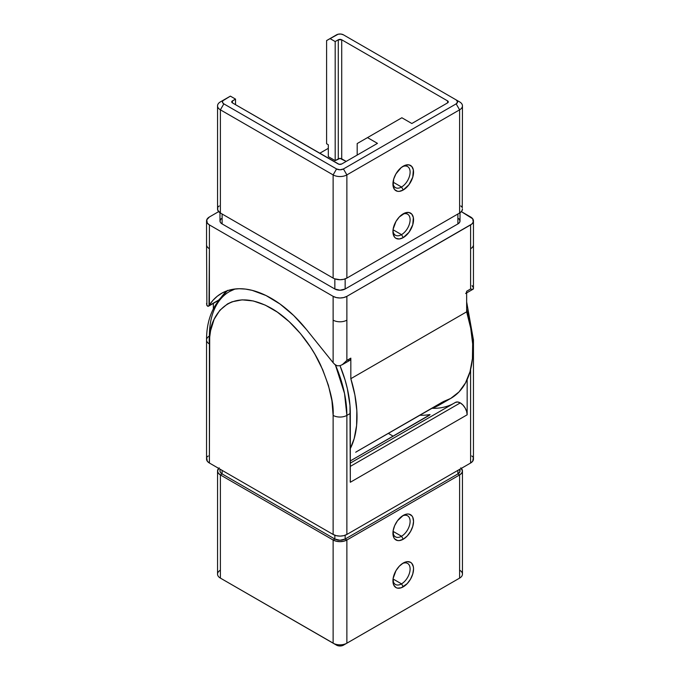<?xml version="1.0" encoding="UTF-8"?>
<svg xmlns="http://www.w3.org/2000/svg" width="680" height="680" viewBox="0 0 680 680"><rect width="100%" height="100%" fill="white"/><g stroke="black" fill="none" stroke-linecap="round" stroke-linejoin="round"><path stroke-width="1.02" d="M355.716 452.26L356.694 451.588A2.431 1.402 60 0 1 356.532 451.707A2.431 1.402 60 0 1 356.481 451.733M442.281 402.169A2.431 1.402 -120 0 0 442.459 402.092A7.293 4.208 60 0 0 442.952 402.611A105.953 61.174 60 0 1 439.373 404.974A105.953 61.174 60 0 1 431.817 408.238L436.535 406.445L442.952 402.611L443.734 401.769L442.952 402.611L442.459 402.092A2.431 1.402 -120 0 0 442.612 401.982L443.734 401.769A4.862 2.805 120 0 0 443.708 401.752M442.612 401.982L442.459 402.092A2.431 1.402 -120 0 0 442.612 401.982L356.694 451.588L443.335 401.778M473.45 220.94A9.724 5.61 180 0 1 470.602 224.91L470.602 248.727A9.724 5.61 0 0 0 473.45 244.757L473.45 220.94A9.724 5.61 180 0 0 470.602 216.98L461.346 211.633L472.71 218.799L473.263 222.037L471.81 224.06L346.876 296.344L343.723 297.56L340 297.993L336.277 297.56L333.124 296.344L209.397 224.91L209.397 305.031L213.061 300.228L217.303 296.216L222.088 293.037L227.35 290.708L233.053 289.272L239.139 288.728L245.54 289.094L252.195 290.36L266.007 295.519L280.032 304.028L293.709 315.52L306.493 329.57L333.124 362.703L335.061 364.718L337.484 365.832L340.263 365.594L342.822 364.378L340.263 365.594L337.484 365.832L335.061 364.718L333.124 362.703L333.124 320.152A9.724 5.61 0 0 0 346.876 320.152L346.876 360.409L350.829 358.13L350.829 378.692A105.953 61.174 60 0 1 350.31 448.587L354.186 438.583L356.609 425.459L356.847 410.805L354.9 395.072L350.829 378.692L466.65 311.831L350.829 378.692L350.829 358.13L346.876 360.409L342.286 364.701L349.817 360.357A4.862 2.805 -120 0 0 350.829 358.13L349.817 360.357M219.784 299.481A4.862 2.805 -120 0 0 219.827 299.412L208.505 306.195L206.881 305.49L206.55 244.757A9.724 5.61 0 0 0 209.397 248.727L209.397 224.91L207.29 223.091L206.737 219.852L209.397 216.98L218.654 211.633L209.397 216.98A9.724 5.61 180 0 0 206.55 220.94A9.724 5.61 180 0 0 209.397 224.91L333.124 296.344L333.124 320.152L333.124 296.344A9.724 5.61 180 0 0 346.876 296.344L346.876 320.152L346.876 296.344L470.602 224.91L470.602 288.983L470.602 248.727A9.724 5.61 180 0 0 473.45 244.757L473.45 288.626M401.523 234.634A12.155 7.013 120 0 0 410.1 220.235A12.155 7.013 120 0 0 402.339 214.362A12.155 7.013 -60 0 1 407.592 214.191A12.155 7.013 -60 0 1 409.453 223.924A12.155 7.013 -60 0 1 401.523 234.634L393.048 229.746L401.523 234.634A12.155 7.013 -60 0 1 395.445 235.237A12.155 7.013 -60 0 1 392.964 230.597A12.155 7.013 120 0 0 401.523 234.634L403.24 237.609L401.523 234.634M403.24 213.8A14.577 8.415 -60 0 1 413.55 219.75A14.577 8.415 -60 0 1 403.24 237.609L399.296 238.986L395.947 238.331L394.663 237.269L393.125 233.869L393.125 229.22L395.947 221.493L399.296 216.988L405.246 212.865L408.969 212.5L411.833 214.166L413.346 217.549L412.76 224.766L408.969 232.297L403.24 237.609A14.577 8.415 -60 0 1 392.929 231.659A14.577 8.415 -60 0 1 403.24 213.8L403.24 213.8M401.523 187.017A12.155 7.013 120 0 0 410.1 172.609A12.155 7.013 120 0 0 402.339 166.744A12.155 7.013 -60 0 1 407.592 166.566A12.155 7.013 -60 0 1 409.453 176.307A12.155 7.013 -60 0 1 401.523 187.017L393.048 182.121L401.523 187.017A12.155 7.013 -60 0 1 395.445 187.612A12.155 7.013 -60 0 1 392.964 182.98A12.155 7.013 120 0 0 401.523 187.017L403.24 189.992L401.523 187.017M403.24 166.175A14.577 8.415 -60 0 1 413.55 172.133A14.577 8.415 -60 0 1 403.24 189.992L399.296 191.361L397.511 191.293L394.663 189.652L393.125 186.244L393.712 179.027L395.947 173.876L401.225 167.569L405.246 165.248L408.969 164.874L411.808 166.523L413.346 169.923L412.76 177.14L408.969 184.679L403.24 189.992A14.577 8.415 -60 0 1 392.929 184.033A14.577 8.415 -60 0 1 403.24 166.175L403.24 166.175M223.839 99.9L230.367 96.135L235.518 99.11L235.518 104.669L235.518 99.11L231.897 101.354L232.424 102.884L339.074 164.296L341.717 163.999L377.459 143.361L367.498 137.606L377.459 143.361L341.717 163.999A2.431 1.402 180 0 1 338.283 163.999L232.424 102.884A2.431 1.402 180 0 1 231.719 101.889A2.431 1.402 180 0 1 232.424 100.895L232.424 102.884L232.424 100.895L235.518 99.11L230.367 96.135L222.785 100.819L222.504 102.433L223.839 103.87L336.566 168.954L340 169.779L343.434 168.954L456.161 103.87L457.589 101.889L456.161 99.9L343.434 34.825L340.952 34.051L338.138 34.212L326.596 40.579L326.596 143.76L326.596 40.579L330.029 38.59L335.189 41.565L330.029 38.59L336.566 34.825A4.862 2.805 180 0 1 343.434 34.825L456.161 99.9A4.862 2.805 180 0 1 456.161 103.87L459.603 109.829L459.603 213.01A9.724 5.61 0 0 0 462.451 209.041L461.712 211.182L459.603 213.01L459.603 109.829L346.876 174.905A9.724 5.61 180 0 1 333.124 174.905L333.124 278.086A9.724 5.61 0 0 0 346.876 278.086L346.876 174.905L346.876 278.086L459.603 213.01L346.876 278.086L343.723 279.31L340 279.735L334.602 278.791L333.124 278.086L333.124 174.905L220.397 109.829A9.724 5.61 180 0 1 217.549 105.859A9.724 5.61 180 0 1 220.397 101.889L220.397 101.889A9.724 5.61 0 0 0 220.397 109.829L220.397 213.01L220.397 109.829L223.839 103.87A4.862 2.805 180 0 1 223.839 99.9L220.397 101.889M411.833 123.513L447.576 102.884L447.576 100.895L447.576 102.884L411.833 123.513L401.863 117.759L411.833 123.513M439.373 404.974L450.891 398.327A105.953 61.174 -120 0 0 466.65 311.831L466.65 291.261L470.602 288.983L466.65 291.261A4.862 2.805 60 0 1 465.638 293.488M221.213 218.603L219.98 220.94L220.532 222.555L222.113 223.924L334.849 289L340 290.232L345.151 289L457.887 223.924L459.467 222.555L460.02 220.94L458.787 218.603M328.312 156.655L335.189 160.624L340 158.423L346.188 161.415L341.717 158.839A2.431 1.402 0 0 0 338.283 158.839L335.189 160.624L335.189 41.565L338.283 39.78L338.283 158.839L338.283 39.78A2.431 1.402 180 0 1 341.717 39.78L341.717 158.839L341.717 39.78L447.576 100.895A2.431 1.402 180 0 1 448.281 101.889A2.431 1.402 180 0 1 447.576 102.884L448.281 101.889L447.576 100.895L341.717 39.78L338.283 39.78L335.189 41.565L335.189 160.624L328.312 156.655L328.312 144.746L328.312 156.655M319.727 153.281L328.312 148.325L319.727 153.281M357.187 143.556L357.187 155.066L357.187 143.556L367.498 137.606L357.187 143.556M213.35 308.848L213.35 303.399L213.35 308.848M217.549 105.859L217.549 209.041A9.724 5.61 0 0 0 220.397 213.01L333.124 278.086L220.397 213.01L217.736 210.137L217.736 207.944M459.603 101.889A9.724 5.61 180 0 1 462.451 105.859A9.724 5.61 180 0 1 459.603 109.829L346.876 174.905L343.434 168.954A4.862 2.805 180 0 1 336.566 168.954L333.124 174.905L220.397 109.829L223.839 103.87L336.566 168.954L333.124 174.905A9.724 5.61 0 0 0 346.876 174.905L343.434 168.954L456.161 103.87L459.603 109.829A9.724 5.61 0 0 0 459.603 101.889L456.161 99.9M326.596 143.76L328.312 144.746L326.596 143.76M401.863 117.759L367.498 137.606L401.863 117.759M218.288 206.89L219.19 205.921M219.98 212.755L219.98 220.94A7.293 4.208 0 0 0 222.113 223.924L222.113 213.996L222.113 223.924L334.849 289L334.849 278.876L334.849 289A7.293 4.208 0 0 0 345.151 289L345.151 278.876L345.151 289L457.887 223.924L457.887 213.996L457.887 223.924A7.293 4.208 0 0 0 460.02 220.94L460.02 212.755M460.81 205.921L461.712 206.89M462.264 207.944L462.451 105.859M471.546 289.178L470.602 288.983L471.546 289.178M473.297 287.946L473.305 289.034L472.328 289.272L473.297 289.043M472.098 285.6L472.821 286.943M466.65 291.261L466.65 311.831L470.721 328.202L472.668 343.935L472.43 358.589L470.008 371.714L465.486 382.942L458.991 391.935L450.712 398.429L443.419 401.565M208.505 306.195L209.397 305.031A99.637 57.528 60 0 1 221.442 293.394A99.637 57.528 60 0 1 306.493 329.57L333.124 362.703L333.124 320.152A9.724 5.61 180 0 0 346.876 320.152L346.876 360.409L342.822 364.378M208.471 306.221L219.224 300.007A4.862 2.805 -120 0 0 219.47 299.829M227.154 290.785A99.637 57.528 -120 0 0 219.827 299.412L209.015 305.66L209.397 248.727A9.724 5.61 180 0 1 206.55 244.757L206.55 220.94M227.664 290.351L218.56 300.228M219.827 299.412L219.283 299.974M349.299 360.545L347.387 360.111M206.558 303.45L206.881 305.49L207.901 306.357M455.337 402.466L350.31 463.106L455.43 402.416A9.724 5.61 -120 0 0 455.337 402.466L457.598 401.982L460.292 402.9A9.724 5.61 -120 0 0 455.43 402.416M350.31 466.395L460.292 402.9L350.31 466.395M392.964 532.202A12.155 7.013 120 0 0 401.523 536.24L403.24 539.223A14.577 8.415 -60 0 1 392.929 533.264A14.577 8.415 -60 0 1 403.24 515.406L407.184 514.038L408.969 514.106L411.808 515.746L412.76 517.259L413.55 521.365L412.76 526.371L410.524 531.522L407.184 536.035L403.24 539.223L399.296 540.591L397.511 540.524L394.663 538.875L393.712 537.37L393.125 530.825L394.663 525.649L397.511 520.718L403.24 515.406A14.577 8.415 -60 0 1 413.55 521.365A14.577 8.415 -60 0 1 403.24 539.223L401.523 536.24A12.155 7.013 -60 0 1 395.445 536.843A12.155 7.013 -60 0 1 392.964 532.202M392.964 579.827A12.155 7.013 120 0 0 401.523 583.865L403.24 586.84A14.577 8.415 -60 0 1 392.929 580.89A14.577 8.415 -60 0 1 403.24 563.031L407.184 561.654L410.524 562.309L411.833 563.397L413.346 566.771L413.55 568.981L412.76 573.996L410.524 579.148L407.184 583.661L401.225 587.775L397.511 588.14L395.947 587.562L393.712 584.995L393.125 578.45L395.947 570.724L399.296 566.211L403.24 563.031A14.577 8.415 -60 0 1 413.55 568.981A14.577 8.415 -60 0 1 403.24 586.84L401.523 583.865A12.155 7.013 -60 0 1 395.445 584.468A12.155 7.013 -60 0 1 392.964 579.827M393.048 531.352L401.523 536.24L393.048 531.352M393.048 578.977L401.523 583.865L393.048 578.977M430.066 414.681L350.31 460.938L429.361 415.301L429.361 414.638A111.792 64.541 60 0 1 419.73 415.225L421.269 415.259M388.297 433.364L393.176 436.186L388.297 433.364M350.175 480.641L350.31 482.264L467.16 414.8L467.16 379.567L467.16 414.8L350.31 482.264L350.31 413.414L346.876 415.403L346.876 534.454L470.602 463.021L470.602 369.503L470.602 463.021L472.71 461.202L473.263 457.963M208.191 455.94L207.29 456.909M206.737 457.963L207.29 461.202L209.397 463.021L333.124 534.454L336.277 535.67L340 536.104L343.723 535.67L346.876 534.454L470.602 463.021A9.724 5.61 -0 0 0 473.45 459.06L473.45 340A9.724 5.61 180 0 1 472.566 342.337A9.724 5.61 -0 0 0 473.45 340A9.724 5.61 180 0 0 472.081 337.127M472.71 456.909L471.81 455.94M335.469 365.032A97.206 56.126 60 0 1 346.876 415.403A9.724 5.61 180 0 1 333.124 415.403C333.948 403.461 329.825 386.793 320.756 365.398C311.262 344.573 292.264 320.093 271.26 308.252C225.479 282.786 206.916 321.64 209.397 343.969A9.724 5.61 0 0 1 206.55 340L206.55 459.06A9.724 5.61 0 0 0 209.397 463.021L333.124 534.454L333.124 415.403L331.933 400.775L328.414 385.348L322.702 369.699L315.01 354.433L310.505 347.123L300.424 333.523L289.221 321.691L277.329 312.094L265.2 305.091L253.308 300.959L242.105 299.846L232.016 301.81L227.519 303.918L219.827 310.301L214.106 319.353L210.588 330.718L209.695 337.135L209.397 463.021L209.397 343.969A9.724 5.61 180 0 1 206.55 340A9.724 5.61 180 0 1 209.397 336.03A97.206 56.126 60 0 1 229.534 291.533A97.206 56.126 60 0 1 235.084 288.991L229.534 291.533L232.968 289.544A97.206 56.126 -120 0 0 231.285 290.589M459.603 570.171A9.724 5.61 180 0 1 459.603 578.111A9.724 5.61 -0 0 0 462.451 574.141L462.451 470.96A9.724 5.61 180 0 1 459.603 474.929L459.603 578.111L459.603 474.929L346.876 540.013A9.724 5.61 180 0 1 333.124 540.013L333.124 643.195A9.724 5.61 0 0 0 346.876 643.195L346.876 540.013L346.876 643.195L459.603 578.111L343.434 645.175L340.952 645.949L337.297 645.524L220.397 578.111L220.397 474.929A9.724 5.61 180 0 1 217.549 470.96A9.724 5.61 180 0 1 218.654 468.367M461.346 468.367A9.724 5.61 180 0 1 462.451 470.96L460.81 467.84M219.19 467.84L217.549 470.96L217.549 574.141A9.724 5.61 0 0 0 220.397 578.111L333.124 643.195L333.124 540.013L220.397 474.929L220.397 578.111L336.566 645.175A4.862 2.805 -0 0 0 343.434 645.175L346.876 643.195A9.724 5.61 180 0 1 333.124 643.195L220.397 578.111A9.724 5.61 180 0 1 220.397 570.171M466.65 308.626L469.659 323.06M459.467 469.353L459.875 471.784L457.887 473.935L459.603 474.929L461.712 473.11L462.451 470.96M217.549 470.96L218.288 473.11L220.397 474.929L222.113 473.935L222.113 470.364L222.113 473.935L334.849 539.019L222.113 473.935L220.397 474.929L333.124 540.013L334.849 539.019L334.849 535.245L334.849 539.019A7.293 4.208 0 0 0 345.151 539.019L340 540.251L334.849 539.019L333.124 540.013L336.277 541.229L340 541.654L343.723 541.229L346.876 540.013L345.151 539.019L345.151 535.245L345.151 539.019L457.887 473.935L345.151 539.019L346.876 540.013L459.603 474.929L457.887 473.935L457.887 470.364L457.887 473.935A7.293 4.208 -0 0 0 460.02 470.96L460.02 469.132M222.113 473.935L220.532 472.575L219.98 470.96A7.293 4.208 0 0 0 222.113 473.935M220.125 470.144L220.532 469.353M402.339 563.592A12.155 7.013 -60 0 1 407.592 563.423A12.155 7.013 -60 0 1 409.453 573.155A12.155 7.013 -60 0 1 401.523 583.865A12.155 7.013 120 0 0 410.1 569.466A12.155 7.013 120 0 0 402.339 563.592M402.339 515.976A12.155 7.013 -60 0 1 407.592 515.797A12.155 7.013 -60 0 1 409.453 525.538A12.155 7.013 -60 0 1 401.523 536.24A12.155 7.013 120 0 0 410.1 521.84A12.155 7.013 120 0 0 402.339 515.976M350.31 482.264L349.979 405.45L347.352 388.671L345.075 380.018L340.008 365.67A97.206 56.126 -120 0 1 350.31 413.414L346.876 415.403L344.53 393.49L335.274 364.591M233.623 289.178L232.968 289.544A97.206 56.126 -120 0 1 233.623 289.178M467.16 414.8L466.642 411.468L465.146 408.025L462.918 405.025L460.292 402.9A9.724 5.61 -120 0 1 467.16 414.8M437.096 408.204L431.757 408.28A111.792 64.541 -120 0 0 453.279 403.656M333.124 415.403A9.724 5.61 0 0 0 346.876 415.403L346.876 534.454A9.724 5.61 -0 0 1 333.124 534.454L333.124 415.403M429.361 414.638L429.921 414.596M466.65 292.901L473.169 289.136M356.541 451.698L442.459 402.092M456.161 580.1L459.603 578.111M223.839 580.1L220.397 578.111M219.98 469.132L219.98 470.96M206.55 340C206.516 326.927 209.295 315.63 214.88 306.127C218.628 299.923 223.507 295.052 229.534 291.533M466.65 301.877L473.45 340"/></g></svg>
